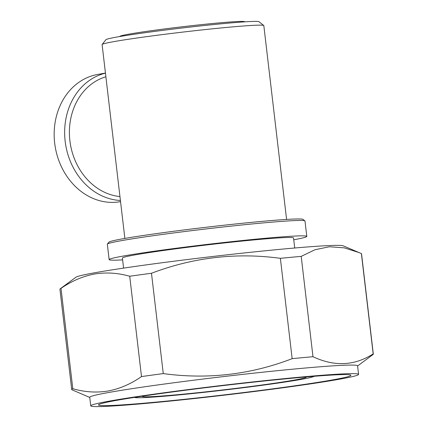 <?xml version="1.0" encoding="UTF-8"?>
<svg xmlns="http://www.w3.org/2000/svg" width="428" height="428" viewBox="0 0 428 428"><rect width="100%" height="100%" fill="white"/><g stroke="black" fill="none" stroke-linecap="round" stroke-linejoin="round"><path stroke-width="0.64" d="M105.877 76.778A61.172 51.601 80 0 0 69.887 140.71A61.172 51.601 80 0 0 119.952 196.57M120.412 200.486A64.617 54.506 -100 0 1 65.163 141.304A64.617 54.506 -100 0 1 105.454 73.156M120.546 201.636L120.247 201.69A64.617 54.506 -100 0 1 54.682 143.155A64.617 54.506 -100 0 1 97.761 74.429L105.443 73.07M102.137 44.475L105.914 39.702A77.11 2.841 -6.7 0 1 117.636 36.899A77.11 2.841 -6.7 0 1 202.16 25.744A77.11 2.841 -6.7 0 1 258.977 21.721L263.755 25.487A81.416 2.996 173.3 0 0 203.76 29.735A81.416 2.996 173.3 0 0 114.517 41.511A81.416 2.996 173.3 0 0 102.137 44.475A81.416 2.996 173.3 0 0 102.099 44.592L124.869 238.428M107.385 244.088L108.894 242.178A97.787 3.601 -6.7 0 1 123.756 238.621A97.787 3.601 -6.7 0 1 230.949 224.475A97.787 3.601 -6.7 0 1 302.997 219.377L304.913 220.885A99.51 3.665 173.3 0 0 231.591 226.07A99.51 3.665 173.3 0 0 122.51 240.466A99.51 3.665 173.3 0 0 107.385 244.088A99.51 3.665 173.3 0 0 107.332 244.228L109.14 259.619A99.51 3.665 -6.7 0 1 124.318 255.858A99.51 3.665 -6.7 0 1 235.154 241.274A99.51 3.665 -6.7 0 1 306.801 236.4A99.51 3.665 -6.7 0 1 293.752 239.782M119.803 36.524L119.792 36.444A62.895 2.317 -6.7 0 1 129.384 34.069A62.895 2.317 -6.7 0 1 199.437 24.851A62.895 2.317 -6.7 0 1 244.72 21.769L244.73 21.844M122.617 259.887A99.51 3.665 -6.7 0 1 109.14 259.619M123.585 268.11L122.403 258.063A86.156 3.173 -6.7 0 1 135.542 254.804A86.156 3.173 -6.7 0 1 231.505 242.178A86.156 3.173 -6.7 0 1 293.538 237.957L294.721 248.005M357.594 365.994L373.05 354.496A151.838 5.591 173.3 0 0 373.318 354.106A151.838 5.591 173.3 0 0 373.173 353.903L361.387 253.569L343.192 245.833A134.836 4.965 173.3 0 0 242.253 253.173A134.836 4.965 173.3 0 0 96.252 272.486A134.836 4.965 173.3 0 0 75.927 277.232L60.198 288.809A151.838 5.591 173.3 0 0 59.931 289.205L71.717 389.539A151.838 5.591 173.3 0 0 71.856 389.742L89.762 397.457M359.322 252.67L344.24 247.849L329.432 246.753L314.992 249.738L301.2 256.372L312.986 356.706A151.838 5.591 173.3 0 0 292.158 358.659L280.372 258.325C236.352 252.365 193.386 257.346 151.48 273.262L163.266 373.596A151.838 5.591 173.3 0 0 141.502 376.576L129.716 276.242C117.759 272.877 105.984 272.144 94.379 274.048C82.791 276.253 71.663 281.03 61.006 288.381A151.838 5.591 173.3 0 0 60.198 288.809M286.589 219.43L263.819 25.594A81.416 2.996 173.3 0 0 263.755 25.487M373.173 353.903C354.502 365.86 334.439 366.796 312.986 356.706M292.158 358.659C250.696 374.639 207.73 379.62 163.266 373.596M61.006 288.381L72.797 388.715A151.838 5.591 173.3 0 0 71.717 389.539M141.502 376.576C130.882 383.98 119.754 388.79 108.118 391.005C96.455 392.899 84.68 392.134 72.797 388.715M373.318 354.106L361.532 253.772A151.838 5.591 173.3 0 0 361.387 253.569M301.2 256.372A151.838 5.591 173.3 0 0 280.372 258.325M151.48 273.262A151.838 5.591 173.3 0 0 129.716 276.242M358.578 374.388L357.573 365.833A134.836 4.965 173.3 0 0 260.492 372.44A134.836 4.965 173.3 0 0 110.312 392.198A134.836 4.965 173.3 0 0 89.746 397.296L90.752 405.846A134.836 4.965 173.3 0 0 187.833 399.244A134.836 4.965 173.3 0 0 338.013 379.481A134.836 4.965 173.3 0 0 358.578 374.388A134.836 4.965 173.3 0 0 261.497 380.99A134.836 4.965 173.3 0 0 111.317 400.752A134.836 4.965 173.3 0 0 90.752 405.846M331.491 380.096A127.079 4.681 173.3 0 0 350.773 375.131A127.079 4.681 173.3 0 0 257.137 381.755A127.079 4.681 173.3 0 0 117.834 400.137A127.079 4.681 173.3 0 0 98.515 404.76A127.079 4.681 173.3 0 0 187.721 398.955A127.079 4.681 173.3 0 0 331.491 380.096M142.16 396.232A82.711 3.044 173.3 0 0 200.234 392.449A82.711 3.044 173.3 0 0 293.79 380.171A82.711 3.044 173.3 0 0 306.341 376.945M134.531 397.393A90.463 3.333 173.3 0 0 201.545 392.604A90.463 3.333 173.3 0 0 300.312 379.561A90.463 3.333 173.3 0 0 314.029 376.303M306.801 236.4L304.993 221.009A99.51 3.665 173.3 0 0 304.913 220.885"/></g></svg>

